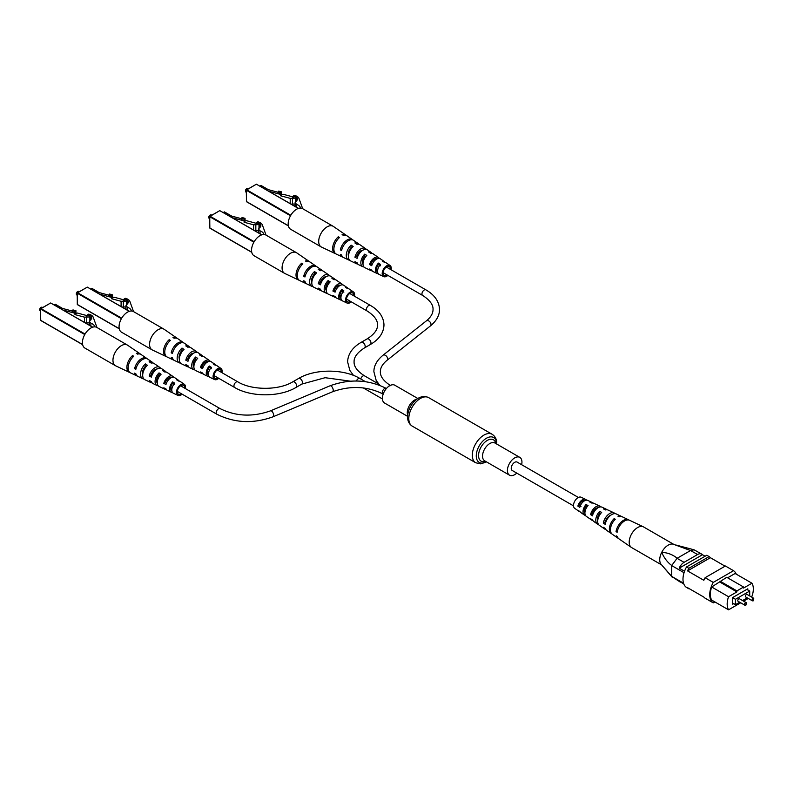 <?xml version="1.0" encoding="UTF-8"?>
<svg xmlns="http://www.w3.org/2000/svg" width="794" height="794" viewBox="0 0 794 794"><rect width="100%" height="100%" fill="white"/><g stroke="black" fill="none" stroke-linecap="round" stroke-linejoin="round"><path stroke-width="1.19" d="M521.638 464.698A10.282 5.935 120 0 0 521.946 462.088A10.282 5.935 120 0 0 519.822 457.384A10.282 5.935 120 0 0 511.902 460.143A10.282 5.935 120 0 0 507.416 470.485A10.282 5.935 120 0 0 509.54 475.189A10.282 5.935 120 0 0 516.785 473.105M417.882 398.528L394.817 385.219A10.282 5.935 120 0 0 386.896 387.968A10.282 5.935 120 0 0 382.41 398.31A10.282 5.935 120 0 0 384.534 403.015L407.6 416.334M578.369 497.451L517.102 462.078A4.853 2.799 120 0 0 514.681 462.326A4.853 2.799 120 0 0 511.505 466.604A4.853 2.799 120 0 0 512.249 470.495L573.516 505.867M746.36 594.508A1.439 0.834 120 0 0 745.417 595.778A1.439 0.834 120 0 0 745.635 596.929L752.325 600.79A1.439 0.834 -60 0 1 752.107 599.639A1.439 0.834 -60 0 1 753.049 598.368A1.439 0.834 -60 0 1 753.764 598.299L747.075 594.438A1.439 0.834 120 0 0 746.36 594.508M738.797 598.875A1.439 0.834 120 0 0 737.864 600.135A1.439 0.834 120 0 0 738.083 601.296L744.772 605.157A1.439 0.834 -60 0 1 744.544 603.996A1.439 0.834 -60 0 1 745.487 602.735A1.439 0.834 -60 0 1 746.211 602.656L739.522 598.795A1.439 0.834 120 0 0 738.797 598.875M749.705 595.947L749.705 591.064L735.462 599.291L735.462 604.661L739.69 602.219M742.569 600.562L747.243 597.852M747.233 589.644L747.233 589.138M749.705 591.064L746.797 589.386L732.693 597.525L732.693 604.244L733.716 603.658M736.236 574.141A18.262 10.54 120 0 0 733.527 570.697L713.26 582.399A18.262 10.54 120 0 0 713.26 602.874L714.888 601.931M720.049 581.168L736.911 590.895L743.601 587.034L726.738 577.307L711.692 586.994A17.438 10.074 120 0 0 711.692 600.085L728.555 609.822L740.703 602.805M751.144 596.78L751.958 596.314A17.438 10.074 120 0 0 751.958 583.223L735.095 573.486L727.612 577.804M751.958 583.223L743.601 588.046L743.601 587.034M720.049 582.171L736.911 591.907L728.555 596.731L711.692 586.994M713.26 602.874L705.112 598.18A18.262 10.54 120 0 1 703.831 597.078L687.554 587.679A18.262 10.54 120 0 0 688.835 588.781L689.152 588.602M688.835 568.306A18.262 10.54 120 0 0 687.554 570.896L710.402 557.706A18.262 10.54 120 0 0 709.111 556.594L688.835 568.306L686.512 566.966A18.262 10.54 120 0 0 686.512 587.441L688.835 588.781M684.041 572.712L671.694 565.586L671.694 576.384L683.535 583.213M683.763 583.888L679.198 581.258A8.218 4.744 120 0 0 679.942 581.883A8.218 4.744 120 0 0 680.855 582.21M705.092 556.237L702.472 554.728L679.198 568.167L684.537 571.243M702.472 554.728A8.218 4.744 120 0 0 701.727 554.103A8.218 4.744 120 0 0 697.618 554.51L684.051 562.341A8.218 4.744 120 0 0 679.198 568.167M697.618 554.51L690.522 550.54L677.084 558.311L684.051 562.341M709.111 556.594L706.789 555.254L686.512 566.966M725.081 566.182L710.402 557.706M733.527 570.697L725.388 565.993L705.112 577.704A18.262 10.54 120 0 0 703.831 580.295L687.554 570.896M713.26 582.399L705.112 577.704M747.809 589.972L747.809 588.801L732.693 597.525M728.555 596.731A17.438 10.074 120 0 0 728.555 609.822M743.581 601.147L748.266 598.448M736.911 590.895L736.911 591.907M735.462 604.661L732.693 603.063M735.462 599.291L732.693 597.693M690.522 550.54L673.372 544.237A11.92 6.888 120 0 0 661.7 552.376C667.456 552.584 672.617 554.54 677.193 558.242M671.694 565.586L671.724 565.487C667.496 562.39 664.151 558.013 661.7 552.376A11.92 6.888 120 0 0 661.114 564.306A11.92 6.888 120 0 0 661.164 564.365A11.92 6.888 -60 0 1 660.618 554.917A11.92 6.888 -60 0 1 667.704 545.438A11.92 6.888 -60 0 1 673.381 544.237M661.114 564.306L671.694 576.384M679.942 581.883L671.724 576.444M690.651 550.49L694.075 549.805L701.727 554.103M671.724 565.487L677.084 558.311M661.591 564.871L631.677 547.602A11.92 6.888 -60 0 1 631.409 547.433A11.92 6.888 -60 0 1 629.215 542.659A11.92 6.888 -60 0 1 637.175 527.821A11.92 6.888 -60 0 1 643.319 526.799A11.92 6.888 -60 0 1 643.597 526.948L673.759 544.366M597.703 520.874A6.312 3.642 -60 0 1 597.416 519.484A6.312 3.642 -60 0 1 599.738 513.331L600.512 513.748M584.92 513.242A5.637 3.255 -60 0 1 584.235 511.296A5.637 3.255 -60 0 1 586.111 506.046L587.203 506.632M598.468 524.427A8.615 4.972 -60 0 1 597.376 523.971L593.773 521.489A8.268 4.774 -60 0 1 592.681 520.11L590.786 518.839A8.079 4.665 120 0 0 591.838 520.159A8.079 4.665 120 0 0 592.939 520.596M631.409 547.433L618.953 538.848A10.709 6.183 -60 0 1 617.335 536.536L616.243 535.811A10.61 6.124 120 0 0 617.851 538.084A10.61 6.124 120 0 0 618.437 538.411M611.797 533.826A9.965 5.747 -60 0 1 611.211 533.508L606.785 530.452A9.528 5.498 -60 0 1 605.405 528.596L603.509 527.325A9.339 5.389 120 0 0 604.849 529.122A9.339 5.389 120 0 0 605.921 529.598M585.486 515.425A7.354 4.248 -60 0 1 584.374 515.008L580.771 512.527A7.007 4.039 -60 0 1 579.967 511.604A6.818 3.94 120 0 1 578.836 511.187A6.818 3.94 120 0 1 578.072 510.344L579.967 511.604M586.558 500.17A6.818 3.94 120 0 0 585.644 499.396L581.099 497.233A6.412 3.702 120 0 0 576.097 499.257A6.412 3.702 120 0 0 573.516 505.768A6.412 3.702 120 0 0 574.687 508.329L578.836 511.187M611.211 533.508A9.965 5.747 -60 0 1 609.385 529.529A9.965 5.747 -60 0 1 614.129 518.651L615.29 519.226A10.064 5.816 120 0 0 610.467 530.243A10.064 5.816 120 0 0 612.313 534.273L617.851 538.084M597.376 523.971A8.615 4.972 -60 0 1 595.798 520.527A8.615 4.972 -60 0 1 599.649 511.366L601.673 512.388A8.803 5.082 120 0 0 597.693 521.787A8.803 5.082 120 0 0 599.311 525.3L604.849 529.122M584.374 515.008A7.354 4.248 -60 0 1 583.024 512.07A7.354 4.248 -60 0 1 586.032 504.547L588.066 505.56A7.543 4.357 120 0 0 584.92 513.331A7.543 4.357 120 0 0 586.309 516.338L591.838 520.159M629.017 520.08A10.61 6.124 120 0 0 628.441 519.733L622.377 516.844A10.064 5.816 120 0 0 619.121 516.775L617.96 516.199A9.965 5.747 -60 0 1 621.156 516.269A9.965 5.747 -60 0 1 621.732 516.616M615.132 513.649A9.339 5.389 120 0 0 614.179 512.954L608.105 510.066A8.803 5.082 120 0 0 605.504 509.937L603.48 508.914A8.615 4.972 -60 0 1 605.981 509.063A8.615 4.972 -60 0 1 606.924 509.778M600.85 506.9A8.079 4.665 120 0 0 599.917 506.175L593.843 503.287A7.543 4.357 120 0 0 591.897 503.108L589.863 502.096A7.354 4.248 -60 0 1 591.719 502.284A7.354 4.248 -60 0 1 592.642 503.029M628.441 519.733A10.61 6.124 120 0 0 621.057 522.164A10.61 6.124 120 0 0 616.045 531.573L617.127 532.288A10.709 6.183 -60 0 1 622.188 522.77A10.709 6.183 -60 0 1 629.652 520.308L643.319 526.799M614.179 512.954A9.339 5.389 120 0 0 603.301 523.087L605.197 524.358A9.528 5.498 -60 0 1 616.303 513.966L621.156 516.269M599.917 506.175A8.079 4.665 120 0 0 590.577 514.601L592.473 515.862A8.268 4.774 -60 0 1 602.041 507.187L605.981 509.063M585.644 499.396A6.818 3.94 120 0 0 577.873 506.106L579.759 507.366A7.007 4.039 -60 0 1 587.768 500.409L591.719 502.284M610.755 515.227A6.699 3.871 120 0 0 605.286 521.827L605.802 522.144M597.981 507.773A6.024 3.484 120 0 0 592.145 513.599L592.989 514.125M584.831 500.627A5.35 3.087 120 0 0 579.024 505.361L580.98 506.592M617.484 530.64L616.045 531.573M605.286 521.827L603.301 523.087M592.145 513.599L590.577 514.601M579.024 505.361L577.873 506.106M614.129 518.651L614.209 520.388M599.649 511.366L599.738 513.331M586.032 504.547L586.111 506.046M246.745 188.674A1.648 0.953 -60 0 0 246.606 188.744A1.648 0.953 -60 0 0 245.445 190.758L245.445 191.096A2.054 1.191 120 0 0 245.872 192.039L246.289 192.277M248.343 188.714L247.927 188.476A2.054 1.191 120 0 0 246.904 188.575A2.054 1.191 120 0 0 245.445 191.096M259.926 186.094L261.028 185.459L268.303 189.647L278.009 192.267M278.009 191.969L280.997 192.773L280.997 194.113L278.009 193.309L278.009 191.969L278.704 191.106L281.691 191.91L281.691 194.599L283.14 194.262L293.671 197.091L294.723 196.485L295.626 198.133L290.207 198.361L280.709 195.81L280.709 194.461L268.948 191.294M280.709 195.81L281.691 194.599M280.997 192.773L281.691 191.91M290.207 203.572L290.207 198.361M295.626 201.686L295.626 198.133M295.11 204.137L292.46 203.949L292.46 197.905M292.46 203.949L291.279 204.187M300.579 208.078L300.36 207.472A8.218 4.744 0 0 0 296.658 204.415L295.11 202.629L297.492 199.681A7.851 4.536 0 0 0 297.512 199.403A7.851 4.536 0 0 0 296.698 197.398A3.424 1.975 0 0 0 293.274 196.029L294.425 195.364A7.702 4.446 180 0 1 299.09 198.758L302.693 208.703M296.698 201.1L296.698 197.398M293.274 196.981L293.274 196.029M346.343 235.441A10.709 6.183 120 0 0 345.817 235.004L333.371 226.429A11.92 6.888 120 0 0 333.093 226.25A11.92 6.888 120 0 0 327.138 226.846A11.92 6.888 120 0 0 318.702 241.445A11.92 6.888 120 0 0 321.173 246.904A11.92 6.888 120 0 0 321.461 247.053L335.118 253.544A10.709 6.183 120 0 0 335.753 253.772M333.093 226.25L302.574 208.633A11.92 6.888 120 0 0 293.383 211.829A11.92 6.888 120 0 0 288.182 223.829A11.92 6.888 120 0 0 290.654 229.277L321.173 246.904M365.776 256.611L364.783 255.996A6.134 3.543 120 0 0 362.997 264.184M351.802 247.917L351.117 247.5A6.809 3.93 120 0 0 348.457 255.936M380.485 265.772L378.45 264.501A5.459 3.146 120 0 0 377.597 272.014M384.812 262.258A7.007 4.039 120 0 0 383.998 261.325L380.395 258.844A7.354 4.248 120 0 0 376.555 259.112A7.354 4.248 120 0 0 371.721 265.682L369.547 264.591L370.947 263.787L372.158 264.442M370.947 263.787A5.747 3.315 -60 0 1 374.52 259.251A5.747 3.315 -60 0 1 377.1 258.824M371.83 253.256A8.268 4.774 120 0 0 370.997 252.363L367.394 249.882A8.615 4.972 120 0 0 362.898 250.189A8.615 4.972 120 0 0 357.111 258.348L354.938 257.256L356.744 256.204L357.647 256.69M356.744 256.204A6.421 3.702 -60 0 1 360.863 250.805A6.421 3.702 -60 0 1 362.888 250.189M362.392 262.635A6.312 3.642 120 0 0 362.898 262.377A6.312 3.642 120 0 0 363.156 262.219M376.485 269.762A5.637 3.255 120 0 0 376.555 269.722A5.637 3.255 120 0 0 377.249 269.245M390.35 269.335A5.141 2.968 120 0 0 389.368 266.576A5.141 2.968 120 0 0 386.728 266.794A5.141 2.968 120 0 0 383.353 271.379A5.141 2.968 120 0 0 384.227 275.468A5.141 2.968 120 0 0 386.728 275.181A5.141 2.968 120 0 0 387.105 274.942M364.783 255.996L364.783 254.11A8.268 4.774 120 0 0 362.739 266.665A8.268 4.774 120 0 0 363.93 266.953M364.783 254.11L366.818 255.45A8.079 4.665 -60 0 0 364.863 267.677L370.927 270.565A7.543 4.357 -60 0 1 369.547 269.027L371.721 270.119A7.354 4.248 120 0 0 373.051 271.568L377.001 273.444A7.007 4.039 120 0 0 378.212 273.692M338.333 238.657L338.333 236.751A10.709 6.183 120 0 0 332.865 246.269A10.709 6.183 120 0 0 335.118 253.544M338.333 236.751L339.495 237.515A10.61 6.124 -60 0 0 334.105 246.934A10.61 6.124 -60 0 0 336.328 254.12L342.403 257.008A10.064 5.816 -60 0 1 340.338 254.338L341.579 254.963A9.965 5.747 120 0 0 343.613 257.584L348.467 259.886A9.528 5.498 120 0 0 349.638 260.204M351.117 247.5L351.117 245.138A9.528 5.498 120 0 0 346.442 253.554A9.528 5.498 120 0 0 348.467 259.886M351.117 245.138L353.151 246.477A9.339 5.389 -60 0 0 348.606 254.715A9.339 5.389 -60 0 0 350.591 260.898L356.665 263.787A8.803 5.082 -60 0 1 354.938 261.683L357.111 262.774A8.615 4.972 120 0 0 358.789 264.789L362.739 266.665M378.45 264.501L378.45 263.102A7.007 4.039 120 0 0 377.001 273.444M378.45 263.102L380.485 264.442A6.818 3.94 -60 0 0 379.125 274.456L383.681 276.62A6.412 3.702 -60 0 1 382.5 271.538A6.412 3.702 -60 0 1 386.728 265.752A6.412 3.702 -60 0 1 390.082 265.524A6.412 3.702 -60 0 1 391.114 269.781M387.879 275.389A6.412 3.702 -60 0 1 386.728 276.223A6.412 3.702 -60 0 1 383.681 276.62M369.547 264.591A7.543 4.357 -60 0 1 374.52 257.782A7.543 4.357 -60 0 1 378.46 257.514A7.543 4.357 -60 0 1 379.294 258.427M354.938 257.256A8.803 5.082 -60 0 1 360.863 248.859A8.803 5.082 -60 0 1 365.458 248.552A8.803 5.082 -60 0 1 366.312 249.425M358.848 244.254A9.528 5.498 120 0 0 357.995 243.401L353.558 240.344A9.965 5.747 120 0 0 348.358 240.701A9.965 5.747 120 0 0 341.579 250.527L340.338 249.902A10.064 5.816 -60 0 1 347.196 239.937A10.064 5.816 -60 0 1 352.457 239.59A10.064 5.816 -60 0 1 352.973 240.026M343.038 257.236A10.064 5.816 -60 0 1 342.403 257.008M357.846 264.084A8.803 5.082 -60 0 1 356.665 263.787M372.128 270.823A7.543 4.357 -60 0 1 370.927 270.565M363.334 261.216A8.803 5.082 -60 0 1 362.342 262.169M345.817 235.004A10.709 6.183 120 0 0 342.105 234.567L343.266 235.332A10.61 6.124 -60 0 1 346.918 235.768L352.457 239.59M357.995 243.401A9.528 5.498 120 0 0 354.898 242.954L356.933 244.294A9.339 5.389 -60 0 1 359.93 244.731L365.458 248.552M370.997 252.363A8.268 4.774 120 0 0 368.565 251.926L370.599 253.266A8.079 4.665 -60 0 1 372.932 253.703L378.46 257.514M383.998 261.325A7.007 4.039 120 0 0 382.222 260.918L384.256 262.258A6.818 3.94 -60 0 1 385.934 262.665L390.082 265.524M340.338 249.902L342.025 248.929M210.122 215.114A1.648 0.953 -60 0 0 209.983 215.184A1.648 0.953 -60 0 0 208.822 217.189L208.822 217.526A2.054 1.191 120 0 0 209.249 218.469L209.656 218.707M211.71 215.144L211.303 214.906A2.054 1.191 120 0 0 210.271 215.015A2.054 1.191 120 0 0 208.822 217.526M223.303 212.524L224.404 211.889L231.669 216.087L241.386 218.697M241.386 218.4L244.363 219.204L244.363 220.553L241.386 219.749L241.386 218.4L242.081 217.546L245.058 218.35L245.058 221.03L246.507 220.692L257.038 223.531L258.09 222.925L258.993 224.573L253.584 224.801L244.086 222.241L244.086 220.901L232.314 217.735M244.086 222.241L245.058 221.03M244.363 219.204L245.058 218.35M253.584 230.012L253.584 224.801M258.993 228.116L258.993 224.573M258.477 230.578L255.827 230.379L255.827 224.345M255.827 230.379L254.646 230.627M263.955 234.508L263.737 233.912A8.218 4.744 0 0 0 260.025 230.846L258.477 229.069L260.869 226.111A7.851 4.536 0 0 0 260.879 225.843A7.851 4.536 0 0 0 260.065 223.829A3.424 1.975 0 0 0 256.641 222.459L257.792 221.794A7.702 4.446 180 0 1 262.457 225.198L266.059 235.133M260.065 227.541L260.065 223.829M256.641 223.422L256.641 222.459M309.71 261.881A10.709 6.183 120 0 0 309.184 261.444L296.738 252.859A11.92 6.888 120 0 0 296.47 252.691A11.92 6.888 120 0 0 290.505 253.276A11.92 6.888 120 0 0 282.078 267.886A11.92 6.888 120 0 0 284.55 273.334A11.92 6.888 120 0 0 284.828 273.483L298.484 279.974A10.709 6.183 120 0 0 299.12 280.213M296.47 252.691L265.94 235.064A11.92 6.888 120 0 0 256.76 238.26A11.92 6.888 120 0 0 251.549 250.259A11.92 6.888 120 0 0 254.02 255.718L284.55 273.334M329.143 283.041L328.15 282.426A6.134 3.543 120 0 0 326.374 290.614M315.168 274.357L314.493 273.93A6.809 3.93 120 0 0 311.824 282.376M343.852 292.202L341.817 290.932A5.459 3.146 120 0 0 340.973 298.445M348.179 288.698A7.007 4.039 120 0 0 347.365 287.765L343.772 285.284A7.354 4.248 120 0 0 339.931 285.542A7.354 4.248 120 0 0 335.098 292.123L332.914 291.031L334.314 290.217L335.534 290.872M334.314 290.217A5.747 3.315 -60 0 1 337.897 285.681A5.747 3.315 -60 0 1 340.467 285.264M335.207 279.687A8.268 4.774 120 0 0 334.363 278.793L330.77 276.322A8.615 4.972 120 0 0 326.265 276.62A8.615 4.972 120 0 0 320.478 284.778L318.305 283.686L320.121 282.644L321.014 283.121M320.121 282.644A6.421 3.702 -60 0 1 324.23 277.245A6.421 3.702 -60 0 1 326.255 276.63M325.758 289.076A6.312 3.642 120 0 0 326.265 288.817A6.312 3.642 120 0 0 326.533 288.649M339.852 296.192A5.637 3.255 120 0 0 339.931 296.152A5.637 3.255 120 0 0 340.616 295.686M353.717 295.765A5.141 2.968 120 0 0 352.734 293.006A5.141 2.968 120 0 0 350.104 293.224A5.141 2.968 120 0 0 346.73 297.81A5.141 2.968 120 0 0 347.593 301.909A5.141 2.968 120 0 0 350.104 301.621A5.141 2.968 120 0 0 350.482 301.373M328.15 282.426L328.15 280.54A8.268 4.774 120 0 0 326.106 293.105A8.268 4.774 120 0 0 327.297 293.383M328.15 280.54L330.185 281.88A8.079 4.665 -60 0 0 328.23 294.108L334.304 296.996A7.543 4.357 -60 0 1 332.914 295.457L335.098 296.549A7.354 4.248 120 0 0 336.428 298.008L340.368 299.884A7.007 4.039 120 0 0 341.589 300.122M301.7 265.087L301.7 263.191A10.709 6.183 120 0 0 296.241 272.699A10.709 6.183 120 0 0 298.484 279.974M301.7 263.191L302.861 263.945A10.61 6.124 -60 0 0 297.472 273.364A10.61 6.124 -60 0 0 299.695 280.55L305.769 283.438A10.064 5.816 -60 0 1 303.715 280.768L304.956 281.394A9.965 5.747 120 0 0 306.98 284.014L311.844 286.326A9.528 5.498 120 0 0 313.015 286.634M314.493 273.93L314.493 271.568A9.528 5.498 120 0 0 309.819 279.984A9.528 5.498 120 0 0 311.844 286.326M314.493 271.568L316.528 272.908A9.339 5.389 -60 0 0 311.973 281.145A9.339 5.389 -60 0 0 313.967 287.329L320.032 290.217A8.803 5.082 -60 0 1 318.305 288.123L320.478 289.214A8.615 4.972 120 0 0 322.156 291.229L326.106 293.105M341.817 290.932L341.817 289.532A7.007 4.039 120 0 0 340.368 299.884M341.817 289.532L343.852 290.872A6.818 3.94 -60 0 0 342.492 300.886L347.047 303.05A6.412 3.702 -60 0 1 345.876 297.968A6.412 3.702 -60 0 1 350.104 292.182A6.412 3.702 -60 0 1 353.449 291.954A6.412 3.702 -60 0 1 354.491 296.212M351.256 301.819A6.412 3.702 -60 0 1 350.104 302.653A6.412 3.702 -60 0 1 347.047 303.05M332.914 291.031A7.543 4.357 -60 0 1 337.897 284.212A7.543 4.357 -60 0 1 341.837 283.944A7.543 4.357 -60 0 1 342.661 284.857M318.305 283.686A8.803 5.082 -60 0 1 324.23 275.29A8.803 5.082 -60 0 1 328.835 274.982A8.803 5.082 -60 0 1 329.679 275.855M322.215 270.694A9.528 5.498 120 0 0 321.362 269.831L316.935 266.784A9.965 5.747 120 0 0 311.724 267.131A9.965 5.747 120 0 0 304.956 276.967L303.715 276.342A10.064 5.816 -60 0 1 310.563 266.377A10.064 5.816 -60 0 1 315.823 266.02A10.064 5.816 -60 0 1 316.349 266.456M306.415 283.666A10.064 5.816 -60 0 1 305.769 283.438M321.213 290.515A8.803 5.082 -60 0 1 320.032 290.217M335.505 297.254A7.543 4.357 -60 0 1 334.304 296.996M326.701 287.646A8.803 5.082 -60 0 1 325.719 288.609M309.184 261.444A10.709 6.183 120 0 0 305.482 261.008L306.643 261.762A10.61 6.124 -60 0 1 310.295 262.209L315.823 266.02M321.362 269.831A9.528 5.498 120 0 0 318.265 269.394L320.31 270.724A9.339 5.389 -60 0 1 323.297 271.171L328.835 274.982M334.363 278.793A8.268 4.774 120 0 0 331.932 278.357L333.966 279.696A8.079 4.665 -60 0 1 336.299 280.133L341.837 283.944M347.365 287.765A7.007 4.039 120 0 0 345.598 287.349L347.633 288.688A6.818 3.94 -60 0 1 349.3 289.095L353.449 291.954M303.715 276.342L305.392 275.359M77.633 291.606A1.648 0.953 -60 0 0 77.494 291.676A1.648 0.953 -60 0 0 76.333 293.681L76.333 294.018A2.054 1.191 120 0 0 76.75 294.961L77.167 295.199M79.221 291.636L78.814 291.398A2.054 1.191 120 0 0 77.782 291.507A2.054 1.191 120 0 0 76.333 294.018M90.814 289.016L91.915 288.381L99.181 292.579L108.897 295.189M108.897 294.902L111.875 295.696L111.875 297.045L108.897 296.241L108.897 294.902L109.592 294.038L112.569 294.842L112.569 297.522L114.018 297.184L124.549 300.023L125.601 299.417L126.504 301.065L121.095 301.293L111.597 298.733L111.597 297.393L99.826 294.227M111.597 298.733L112.569 297.522M111.875 295.696L112.569 294.842M121.095 306.504L121.095 301.293M126.504 304.608L126.504 301.065M125.988 307.07L123.338 306.871L123.338 300.837M123.338 306.871L122.157 307.119M131.467 311L131.248 310.404A8.218 4.744 0 0 0 127.536 307.338L125.988 305.561L128.38 302.603A7.851 4.536 0 0 0 128.39 302.335A7.851 4.536 0 0 0 127.576 300.321A3.424 1.975 0 0 0 124.152 298.951L125.303 298.286A7.702 4.446 180 0 1 129.968 301.69L133.571 311.625M127.576 304.033L127.576 300.321M124.152 299.914L124.152 298.951M177.221 338.373A10.709 6.183 120 0 0 176.695 337.936L164.249 329.351A11.92 6.888 120 0 0 163.981 329.182A11.92 6.888 120 0 0 158.016 329.768A11.92 6.888 120 0 0 149.59 344.378A11.92 6.888 120 0 0 152.061 349.826A11.92 6.888 120 0 0 152.339 349.975L165.996 356.466A10.709 6.183 120 0 0 166.631 356.704M163.981 329.182L133.452 311.556A11.92 6.888 120 0 0 124.271 314.752A11.92 6.888 120 0 0 119.06 326.751A11.92 6.888 120 0 0 121.532 332.21L152.061 349.826M196.654 359.533L195.661 358.918A6.134 3.543 120 0 0 193.885 367.106M182.68 350.849L182.005 350.422A6.809 3.93 120 0 0 179.335 358.868M211.363 368.694L209.328 367.423A5.459 3.146 120 0 0 208.485 374.937M215.69 365.19A7.007 4.039 120 0 0 214.876 364.257L211.283 361.776A7.354 4.248 120 0 0 207.442 362.034A7.354 4.248 120 0 0 202.609 368.615L200.425 367.523L201.825 366.709L203.046 367.364M201.825 366.709A5.747 3.315 -60 0 1 205.408 362.173A5.747 3.315 -60 0 1 207.978 361.756M202.718 356.178A8.268 4.774 120 0 0 201.875 355.285L198.282 352.814A8.615 4.972 120 0 0 193.776 353.112A8.615 4.972 120 0 0 187.989 361.27L185.816 360.178L187.632 359.136L188.525 359.613M187.632 359.136A6.421 3.702 -60 0 1 191.741 353.737A6.421 3.702 -60 0 1 193.766 353.122M193.27 365.568A6.312 3.642 120 0 0 193.776 365.309A6.312 3.642 120 0 0 194.044 365.141M207.363 372.684A5.637 3.255 120 0 0 207.442 372.644A5.637 3.255 120 0 0 208.127 372.178M221.228 372.257A5.141 2.968 120 0 0 220.246 369.498A5.141 2.968 120 0 0 217.616 369.716A5.141 2.968 120 0 0 214.241 374.302A5.141 2.968 120 0 0 215.105 378.401A5.141 2.968 120 0 0 217.616 378.113A5.141 2.968 120 0 0 217.993 377.865M195.661 358.918L195.661 357.032A8.268 4.774 120 0 0 193.617 369.597A8.268 4.774 120 0 0 194.808 369.875M195.661 357.032L197.696 358.372A8.079 4.665 -60 0 0 195.741 370.599L201.815 373.488A7.543 4.357 -60 0 1 200.425 371.949L202.609 373.041A7.354 4.248 120 0 0 203.939 374.5L207.879 376.376A7.007 4.039 120 0 0 209.1 376.614M169.211 341.579L169.211 339.683A10.709 6.183 120 0 0 163.753 349.191A10.709 6.183 120 0 0 165.996 356.466M169.211 339.683L170.373 340.437A10.61 6.124 -60 0 0 164.983 349.856A10.61 6.124 -60 0 0 167.206 357.042L173.281 359.93A10.064 5.816 -60 0 1 171.216 357.26L172.467 357.886A9.965 5.747 120 0 0 174.491 360.506L179.355 362.818A9.528 5.498 120 0 0 180.526 363.126M182.005 350.422L182.005 348.06A9.528 5.498 120 0 0 177.33 356.476A9.528 5.498 120 0 0 179.355 362.818M182.005 348.06L184.039 349.4A9.339 5.389 -60 0 0 179.484 357.637A9.339 5.389 -60 0 0 181.479 363.821L187.543 366.709A8.803 5.082 -60 0 1 185.816 364.615L187.989 365.706A8.615 4.972 120 0 0 189.667 367.721L193.617 369.597M209.328 367.423L209.328 366.024A7.007 4.039 120 0 0 207.879 376.376M209.328 366.024L211.363 367.364A6.818 3.94 -60 0 0 210.003 377.378L214.559 379.542A6.412 3.702 -60 0 1 213.388 374.46A6.412 3.702 -60 0 1 217.616 368.674A6.412 3.702 -60 0 1 220.96 368.446A6.412 3.702 -60 0 1 222.002 372.704M218.767 378.311A6.412 3.702 -60 0 1 217.616 379.145A6.412 3.702 -60 0 1 214.559 379.542M200.425 367.523A7.543 4.357 -60 0 1 205.408 360.704A7.543 4.357 -60 0 1 209.348 360.436A7.543 4.357 -60 0 1 210.172 361.349M185.816 360.178A8.803 5.082 -60 0 1 191.741 351.782A8.803 5.082 -60 0 1 196.346 351.474A8.803 5.082 -60 0 1 197.19 352.347M189.726 347.186A9.528 5.498 120 0 0 188.873 346.323L184.446 343.276A9.965 5.747 120 0 0 179.236 343.623A9.965 5.747 120 0 0 172.467 353.459L171.216 352.834A10.064 5.816 -60 0 1 178.074 342.869A10.064 5.816 -60 0 1 183.335 342.512A10.064 5.816 -60 0 1 183.861 342.948M173.926 360.158A10.064 5.816 -60 0 1 173.281 359.93M188.724 367.007A8.803 5.082 -60 0 1 187.543 366.709M203.016 373.746A7.543 4.357 -60 0 1 201.815 373.488M194.212 364.138A8.803 5.082 -60 0 1 193.23 365.101M176.695 337.936A10.709 6.183 120 0 0 172.993 337.5L174.154 338.254A10.61 6.124 -60 0 1 177.806 338.701L183.335 342.512M188.873 346.323A9.528 5.498 120 0 0 185.776 345.886L187.811 347.216A9.339 5.389 -60 0 1 190.808 347.663L196.346 351.474M201.875 355.285A8.268 4.774 120 0 0 199.443 354.849L201.478 356.188A8.079 4.665 -60 0 1 203.81 356.625L209.348 360.436M214.876 364.257A7.007 4.039 120 0 0 213.11 363.841L215.144 365.18A6.818 3.94 -60 0 1 216.812 365.587L220.96 368.446M171.216 352.834L172.903 351.861M41 307.467A1.648 0.953 -60 0 0 40.861 307.536A1.648 0.953 -60 0 0 39.7 309.551L39.7 309.878A2.054 1.191 120 0 0 40.127 310.821L40.544 311.059M42.598 307.506L42.181 307.268A2.054 1.191 120 0 0 41.149 307.367A2.054 1.191 120 0 0 39.7 309.878M54.181 304.876L55.282 304.241L62.547 308.439L72.264 311.049M72.264 310.762L75.241 311.556L75.241 312.905L72.264 312.102L72.264 310.762L72.959 309.898L75.936 310.702L75.936 313.382L77.395 313.044L87.926 315.883L88.978 315.278L89.881 316.925L84.462 317.153L74.964 314.593L74.964 313.253L63.192 310.087M74.964 314.593L75.936 313.382M75.241 311.556L75.936 310.702M84.462 322.364L84.462 317.153M89.881 320.468L89.881 316.925M89.355 322.93L86.705 322.731L86.705 316.697M86.705 322.731L85.524 322.979M94.833 326.86L94.615 326.265A8.218 4.744 0 0 0 90.903 323.198L89.355 321.421L91.747 318.463A7.851 4.536 0 0 0 91.757 318.196A7.851 4.536 0 0 0 90.943 316.181A3.424 1.975 0 0 0 87.519 314.811L88.68 314.146A7.702 4.446 180 0 1 93.345 317.55L96.947 327.485M90.943 319.893L90.943 316.181M87.519 315.774L87.519 314.811M140.588 354.233A10.709 6.183 120 0 0 140.072 353.796L127.616 345.211A11.92 6.888 120 0 0 127.348 345.043A11.92 6.888 120 0 0 121.393 345.628A11.92 6.888 120 0 0 112.956 360.238A11.92 6.888 120 0 0 115.428 365.697A11.92 6.888 120 0 0 115.706 365.836L129.362 372.326A10.709 6.183 120 0 0 130.008 372.565M127.348 345.043L96.828 327.416A11.92 6.888 120 0 0 87.638 330.612A11.92 6.888 120 0 0 82.437 342.611A11.92 6.888 120 0 0 84.898 348.07L115.428 365.697M160.031 375.393L159.038 374.778A6.134 3.543 120 0 0 157.252 382.976M146.056 366.709L145.371 366.282A6.809 3.93 120 0 0 142.712 374.728M174.73 384.554L172.695 383.294A5.459 3.146 120 0 0 171.851 390.797M179.067 381.051A7.007 4.039 120 0 0 178.253 380.118L174.65 377.636A7.354 4.248 120 0 0 170.809 377.894A7.354 4.248 120 0 0 165.976 384.475L163.802 383.383L165.192 382.579L166.412 383.224M165.192 382.579A5.747 3.315 -60 0 1 168.775 378.033A5.747 3.315 -60 0 1 171.355 377.616M166.085 372.039A8.268 4.774 120 0 0 165.241 371.155L161.648 368.674A8.615 4.972 120 0 0 157.143 368.972A8.615 4.972 120 0 0 151.366 377.13L149.183 376.038L150.999 374.996L151.892 375.473M150.999 374.996A6.421 3.702 -60 0 1 155.108 369.597A6.421 3.702 -60 0 1 157.143 368.982M156.636 381.428A6.312 3.642 120 0 0 157.143 381.17A6.312 3.642 120 0 0 157.411 381.011M170.74 388.544A5.637 3.255 120 0 0 170.809 388.504A5.637 3.255 120 0 0 171.504 388.038M184.595 388.127A5.141 2.968 120 0 0 183.613 385.358A5.141 2.968 120 0 0 180.982 385.576A5.141 2.968 120 0 0 177.608 390.162A5.141 2.968 120 0 0 178.481 394.261A5.141 2.968 120 0 0 180.982 393.973A5.141 2.968 120 0 0 181.36 393.725M159.038 374.778L159.038 372.892A8.268 4.774 120 0 0 156.984 385.457A8.268 4.774 120 0 0 158.175 385.735M159.038 372.892L161.073 374.232A8.079 4.665 -60 0 0 159.108 386.47L165.182 389.348A7.543 4.357 -60 0 1 163.802 387.809L165.976 388.901A7.354 4.248 120 0 0 167.306 390.36L171.256 392.236A7.007 4.039 120 0 0 172.467 392.474M132.578 357.439L132.578 355.543A10.709 6.183 120 0 0 127.119 365.051A10.709 6.183 120 0 0 129.362 372.326M132.578 355.543L133.739 356.298A10.61 6.124 -60 0 0 128.35 365.716A10.61 6.124 -60 0 0 130.583 372.912L136.647 375.79A10.064 5.816 -60 0 1 134.593 373.12L135.834 373.746A9.965 5.747 120 0 0 137.868 376.366L142.722 378.678A9.528 5.498 120 0 0 143.893 378.986M145.371 366.282L145.371 363.93A9.528 5.498 120 0 0 140.697 372.336A9.528 5.498 120 0 0 142.722 378.678M145.371 363.93L147.406 365.26A9.339 5.389 -60 0 0 142.86 373.498A9.339 5.389 -60 0 0 144.845 379.691L150.92 382.569A8.803 5.082 -60 0 1 149.183 380.475L151.366 381.567A8.615 4.972 120 0 0 153.043 383.581L156.984 385.457M172.695 383.294L172.695 381.884A7.007 4.039 120 0 0 171.256 392.236M172.695 381.884L174.73 383.224A6.818 3.94 -60 0 0 173.38 393.248L177.925 395.412A6.412 3.702 -60 0 1 176.754 390.32A6.412 3.702 -60 0 1 180.982 384.534A6.412 3.702 -60 0 1 184.337 384.316A6.412 3.702 -60 0 1 185.369 388.564M182.134 394.171A6.412 3.702 -60 0 1 180.982 395.015A6.412 3.702 -60 0 1 177.925 395.412M163.802 383.383A7.543 4.357 -60 0 1 168.775 376.564A7.543 4.357 -60 0 1 172.715 376.296A7.543 4.357 -60 0 1 173.539 377.21M149.183 376.038A8.803 5.082 -60 0 1 155.108 367.642A8.803 5.082 -60 0 1 159.713 367.334A8.803 5.082 -60 0 1 160.557 368.208M153.103 363.047A9.528 5.498 120 0 0 152.24 362.183L147.813 359.136A9.965 5.747 120 0 0 142.612 359.483A9.965 5.747 120 0 0 135.834 369.319L134.593 368.694A10.064 5.816 -60 0 1 141.451 358.729A10.064 5.816 -60 0 1 146.711 358.372A10.064 5.816 -60 0 1 147.227 358.809M137.293 376.019A10.064 5.816 -60 0 1 136.647 375.79M152.101 382.867A8.803 5.082 -60 0 1 150.92 382.569M166.383 389.606A7.543 4.357 -60 0 1 165.182 389.348M157.589 379.998A8.803 5.082 -60 0 1 156.597 380.961M140.072 353.796A10.709 6.183 120 0 0 136.36 353.36L137.521 354.124A10.61 6.124 -60 0 1 141.173 354.561L146.711 358.372M152.24 362.183A9.528 5.498 120 0 0 149.153 361.746L151.188 363.076A9.339 5.389 -60 0 1 154.175 363.523L159.713 367.334M165.241 371.155A8.268 4.774 120 0 0 162.81 370.709L164.854 372.049A8.079 4.665 -60 0 1 167.187 372.485L172.715 376.296M178.253 380.118A7.007 4.039 120 0 0 176.476 379.701L178.511 381.041A6.818 3.94 -60 0 1 180.188 381.448L184.337 384.316M134.593 368.694L136.28 367.721M519.822 457.384L494.94 443.022A10.282 5.935 120 0 0 487.02 445.781A10.282 5.935 120 0 0 482.534 456.123A10.282 5.935 120 0 0 484.668 460.828L509.54 475.189M495.833 443.538A12.337 7.116 120 0 0 486.414 440.958A12.337 7.116 120 0 0 478.564 455.508A12.337 7.116 120 0 0 485.561 461.344M496.617 443.995A14.391 8.307 120 0 0 486.394 438.268A14.391 8.307 120 0 0 476.271 455.865A14.391 8.307 120 0 0 486.345 461.8M428.651 397.625A16.446 9.498 120 0 0 415.977 402.032A16.446 9.498 120 0 0 408.801 418.587A16.446 9.498 120 0 0 412.205 426.11C409.089 424.056 407.56 420.989 407.59 416.9C407.709 406.419 418.22 392.603 428.651 397.625L492.151 434.288A16.446 9.498 120 0 0 479.477 438.695A16.446 9.498 120 0 0 472.301 455.25A16.446 9.498 120 0 0 475.705 462.773L480.807 463.875L486.474 461.87M416.929 399.174A10.282 5.935 120 0 0 407.282 412.672A10.282 5.935 120 0 0 407.679 415.183M330.056 385.795A3.236 1.558 -112.8 0 1 332.1 386.996A3.236 1.558 -112.8 0 1 333.222 390.291A3.236 1.558 -112.8 0 1 332.567 391.76C350.412 385.437 367.205 386.182 382.976 393.983A3.236 1.866 -60 0 1 382.301 392.504A3.236 1.866 -60 0 1 383.72 389.249A3.236 1.866 -60 0 1 386.212 388.375C368.505 379.532 349.787 378.669 330.056 385.795L270.506 410.845C252.671 417.168 235.868 416.423 220.107 408.622L180.605 385.815M332.567 391.76L273.017 416.81A3.236 1.558 -112.8 0 0 273.672 415.341A3.236 1.558 -112.8 0 0 272.55 412.046A3.236 1.558 -112.8 0 0 270.506 410.845M273.017 416.81C253.296 423.936 234.577 423.073 216.861 414.23A3.236 1.866 -60 0 1 216.196 412.751A3.236 1.866 -60 0 1 217.606 409.486A3.236 1.866 -60 0 1 220.107 408.622M379.75 385.298L376.187 380.445L373.895 371.751C373.835 365.845 376.872 360.337 382.996 355.246A3.236 2.134 51.6 0 1 385.904 355.672A3.236 2.134 51.6 0 1 387.631 358.878A3.236 2.134 51.6 0 1 387.025 360.317C382.559 363.98 380.336 367.801 380.366 371.751C380.306 373.577 380.306 379.046 390.787 385.735M382.996 355.246L426.378 320.855A3.236 2.134 51.6 0 1 429.286 321.282A3.236 2.134 51.6 0 1 431.003 324.498A3.236 2.134 51.6 0 1 430.398 325.937L387.025 360.317M426.378 320.855C430.844 317.193 433.067 313.382 433.038 309.422C433.097 307.615 433.117 302.147 422.616 295.437A3.236 1.866 -60 0 1 421.942 293.959A3.236 1.866 -60 0 1 423.361 290.703A3.236 1.866 -60 0 1 425.852 289.83L386.35 267.032M388.058 386.867A3.236 1.866 -60 0 1 389.864 385.616M356.387 381.001A3.236 1.866 -60 0 1 359.93 378.49C343.673 368.704 314.821 368.704 298.554 378.49L292.738 381.854C278.773 390.459 251.797 390.459 237.833 381.854L217.238 369.954M350.402 381.17L325.113 377.706L301.789 384.098A3.236 1.866 -120 0 0 302.464 382.619A3.236 1.866 -120 0 0 301.045 379.363A3.236 1.866 -120 0 0 298.554 378.49M301.789 384.098L295.973 387.462A3.236 1.866 -120 0 0 296.648 385.973A3.236 1.866 -120 0 0 295.239 382.718A3.236 1.866 -120 0 0 292.738 381.854M295.973 387.462C279.716 397.248 250.864 397.248 234.597 387.462A3.236 1.866 -60 0 1 233.932 385.973A3.236 1.866 -60 0 1 235.342 382.718A3.236 1.866 -60 0 1 237.833 381.854M353.479 375.413L349.826 370.401L347.613 361.866C347.961 353.906 352.516 347.375 361.27 342.283A3.236 1.866 60 0 1 363.771 343.147A3.236 1.866 60 0 1 365.18 346.412A3.236 1.866 60 0 1 364.515 347.891C353.945 354.66 354.035 360.129 354.084 361.866C354.035 363.612 353.945 369.081 364.515 375.85L378.589 383.978M361.27 342.283L367.086 338.929A3.236 1.866 60 0 1 369.587 339.792A3.236 1.866 60 0 1 370.997 343.048A3.236 1.866 60 0 1 370.322 344.536L364.515 347.891M367.086 338.929C377.656 332.16 377.567 326.691 377.507 324.945C377.577 323.069 377.507 317.61 367.086 310.97A3.236 1.866 -60 0 1 366.421 309.481A3.236 1.866 -60 0 1 367.83 306.226A3.236 1.866 -60 0 1 370.322 305.362L349.727 293.462M360.754 378.966A3.236 1.866 -60 0 1 364.515 375.85M753.625 599.371L753.625 600.383L753.625 599.371M753.049 600.721A1.439 0.834 -60 0 1 752.325 600.79L753.456 600.76L753.764 598.299M745.487 605.078A1.439 0.834 -60 0 1 744.772 605.157L745.894 605.117L746.211 602.656M746.072 603.738L746.072 604.75L746.072 603.738M288.371 225.744L246.408 201.517L288.371 225.744M298.365 208.425L256.402 184.198L246.696 189.806L290.803 215.263M290.505 215.77L246.408 190.302L246.408 201.18M246.408 190.302L246.696 189.806L246.408 190.302M256.115 184.367L246.289 190.143L246.487 201.706L288.401 225.903M298.524 208.375L256.7 184.367M300.36 208.078L300.36 207.472M296.658 207.294L296.658 204.415M251.738 252.174L209.775 227.947L251.738 252.174M261.742 234.855L219.779 210.628L210.073 216.236L254.169 241.694M253.882 242.2L209.775 216.742L209.775 227.62M209.775 216.742L210.073 216.236L209.775 216.742M219.491 210.797L209.656 216.573L209.864 228.136L251.767 252.333M261.891 234.806L220.067 210.797M263.737 234.508L263.737 233.912M260.025 233.734L260.025 230.846M119.249 328.666L77.286 304.439L119.249 328.666M129.243 311.347L87.29 287.12L77.584 292.728L121.68 318.186M121.393 318.692L77.286 293.234L77.286 304.112M77.286 293.234L77.584 292.728L77.286 293.234M87.003 287.289L77.167 293.065L77.375 304.628L119.279 328.825M129.402 311.298L87.578 287.289M131.248 311L131.248 310.404M127.536 310.226L127.536 307.338M82.616 344.527L40.663 320.31L82.616 344.527M92.62 327.207L50.657 302.98L40.951 308.588L85.047 334.056M84.76 334.552L40.663 309.094L40.663 319.972M40.663 309.094L40.951 308.588L40.663 309.094M50.369 303.149L40.544 308.926L40.742 320.498L82.655 344.685M92.769 327.158L50.955 303.149M94.615 326.86L94.615 326.265M90.903 326.086L90.903 323.198M492.151 434.288C495.267 436.363 496.806 439.429 496.766 443.499L496.756 444.064M412.205 426.11L475.705 462.773M169.122 379.195L168.02 378.549M154.77 370.897L153.957 370.431M216.861 414.23L177.37 391.422M172 388.326L170.77 387.621M157.639 380.038L156.706 379.492M143.297 371.751L142.652 371.384M430.398 325.937C436.531 320.836 439.568 315.337 439.509 309.422C439.161 301.452 434.616 294.921 425.852 289.83M422.616 295.437L383.115 272.64M377.755 269.543L376.525 268.829M363.384 261.246L362.451 260.71M349.042 252.968L348.397 252.591M374.877 260.402L373.766 259.767M360.516 252.115L359.702 251.648M359.93 378.49L365.419 381.656M205.755 363.324L204.654 362.689M191.404 355.037L190.59 354.571M234.597 387.462L214.003 375.562M208.633 372.465L207.403 371.761M194.272 364.168L193.329 363.632M179.92 355.891L179.275 355.523M363.305 387.919L382.43 398.955M370.322 344.536C379.085 339.445 383.641 332.914 383.988 324.945C383.641 316.975 379.085 310.444 370.322 305.362M367.086 310.97L346.492 299.07M341.122 295.973L339.892 295.269M326.761 287.676L325.818 287.14M312.419 279.399L311.764 279.031M338.244 286.833L337.142 286.197M323.892 278.545L323.079 278.079M584.334 500.895L583.699 500.528M584.94 512.458L584.354 512.12M662.553 566.013L672.21 577.218M694.075 549.805L676.151 545.081M295.11 206.4L295.11 202.629M258.477 232.831L258.477 229.069M125.988 309.323L125.988 305.561M89.355 325.193L89.355 321.421"/></g></svg>
